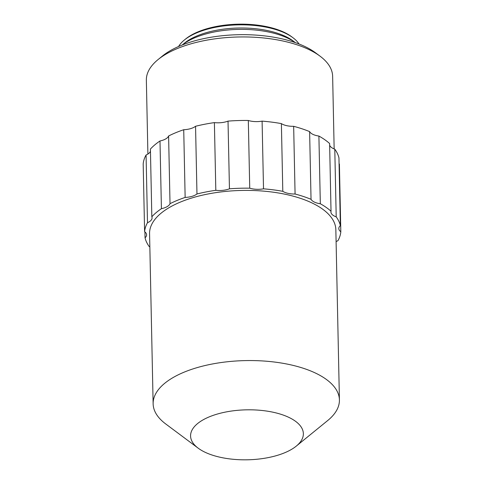 <?xml version="1.0" encoding="UTF-8"?>
<svg xmlns="http://www.w3.org/2000/svg" width="484" height="484" viewBox="0 0 484 484"><rect width="100%" height="100%" fill="white"/><g stroke="black" fill="none" stroke-linecap="round" stroke-linejoin="round"><path stroke-width="0.73" d="M334.154 148.921L332.635 76.303A93.164 41.279 178.8 0 0 320.039 56.156A93.164 41.279 178.8 0 0 318.629 55.146A93.164 41.279 178.8 0 0 158.099 59.55A93.164 41.279 178.8 0 0 146.356 80.199L147.898 154.051M158.099 59.55L162.4 56.047A88.124 39.047 -1.2 0 1 238.582 34.703A88.124 39.047 -1.2 0 1 315.592 52.841L320.039 56.156M295.349 42.628A65.467 29.004 178.8 0 0 182.196 45L184.464 43.149A62.442 27.667 178.8 0 1 292.064 40.196A62.442 27.667 178.8 0 1 293.008 40.874L295.355 42.628M299.033 43.983A62.442 27.667 178.8 0 0 292.941 37.716A62.442 27.667 178.8 0 0 291.997 37.038A62.442 27.667 178.8 0 0 184.398 39.99A62.442 27.667 178.8 0 0 178.572 46.506M292.941 37.716L291.604 36.724A60.93 26.995 178.8 0 0 290.684 36.058A60.93 26.995 178.8 0 0 185.687 38.938L184.398 39.99M339.072 163.804A14.605 6.467 -1.2 0 0 339.399 164.052L340.815 231.757A14.605 6.467 -1.2 0 1 338.818 228.581A14.605 6.467 -1.2 0 1 340.367 225.592L338.951 157.893A98.198 43.506 178.8 0 0 334.789 149.157L336.205 216.856A14.605 6.467 -1.2 0 1 330.929 212.028A14.605 6.467 -1.2 0 1 331.026 211.218L329.61 143.512A98.198 43.506 178.8 0 0 318.902 136.052A14.605 6.467 -1.2 0 1 309.615 131.606A98.198 43.506 178.8 0 0 293.661 126.318A14.605 6.467 -1.2 0 1 281.385 123.608A98.198 43.506 178.8 0 0 262.098 121.127A14.605 6.467 -1.2 0 1 248.316 120.486A98.198 43.506 178.8 0 0 228.024 121.115A14.605 6.467 -1.2 0 1 214.394 122.609A98.198 43.506 178.8 0 0 195.554 126.27A14.605 6.467 -1.2 0 1 183.726 129.724L185.142 197.43A98.198 43.506 178.8 0 0 170.017 203.685A14.605 6.467 -1.2 0 1 161.414 208.683A98.198 43.506 178.8 0 0 151.831 216.772A14.605 6.467 -1.2 0 1 152.067 217.867A14.605 6.467 -1.2 0 1 147.487 222.713A98.198 43.506 178.8 0 0 144.601 231.667A14.605 6.467 -1.2 0 1 146.598 234.837A14.605 6.467 -1.2 0 1 145.049 237.826A98.198 43.506 178.8 0 0 149.211 246.562A14.605 6.467 -1.2 0 1 149.846 246.798M183.726 129.724A98.198 43.506 178.8 0 0 168.601 135.98L170.017 203.685M195.554 126.27L196.97 193.975A14.605 6.467 -1.2 0 1 185.142 197.43M214.394 122.609L215.816 190.309A98.198 43.506 178.8 0 0 196.97 193.975M228.024 121.115L229.446 188.814A14.605 6.467 -1.2 0 1 215.816 190.309M248.316 120.486L249.732 188.185A98.198 43.506 178.8 0 0 229.446 188.814M262.098 121.127L263.514 188.833A14.605 6.467 -1.2 0 1 249.732 188.185M281.385 123.608L282.801 191.313A98.198 43.506 178.8 0 0 263.514 188.833M293.661 126.318L295.077 194.017A14.605 6.467 -1.2 0 1 282.801 191.313M309.615 131.606L311.037 199.311A98.198 43.506 178.8 0 0 295.077 194.017M318.902 136.052L320.323 203.752A14.605 6.467 -1.2 0 1 311.037 199.311M331.026 211.218A98.198 43.506 178.8 0 0 320.323 203.752M334.789 149.157A14.605 6.467 -1.2 0 1 329.646 145.133M340.367 225.592A98.198 43.506 178.8 0 0 336.205 216.856M336.102 241.667A14.605 6.467 -1.2 0 1 337.929 240.711A98.198 43.506 178.8 0 0 340.815 231.757M144.928 231.915L145.049 237.826M150.457 151.268A14.605 6.467 -1.2 0 1 146.071 155.007A98.198 43.506 178.8 0 0 143.185 163.961L144.601 231.667M146.071 155.007L147.487 222.713M168.601 135.98A14.605 6.467 -1.2 0 1 159.992 140.977A98.198 43.506 178.8 0 0 150.409 149.072L151.831 216.772M159.992 140.977L161.414 208.683M198.204 448.19L165.728 423.96A93.164 41.279 -1.2 0 1 153.132 403.819L149.568 233.663A93.164 41.279 -1.2 0 1 216.753 192.499A93.164 41.279 -1.2 0 1 321.848 208.604A93.164 41.279 -1.2 0 1 335.848 229.761L339.417 399.917A93.164 41.279 -1.2 0 1 327.668 420.566L296.244 446.139A56.398 24.986 178.8 0 0 294.871 420.826A56.398 24.986 178.8 0 0 217.927 413.88A56.398 24.986 178.8 0 0 198.204 448.19A56.398 24.986 178.8 0 0 247.487 459.8A56.398 24.986 178.8 0 0 296.244 446.139M153.132 403.819A93.164 41.279 -1.2 0 1 220.317 362.655A93.164 41.279 -1.2 0 1 325.411 378.76A93.164 41.279 -1.2 0 1 339.417 399.917"/></g></svg>
